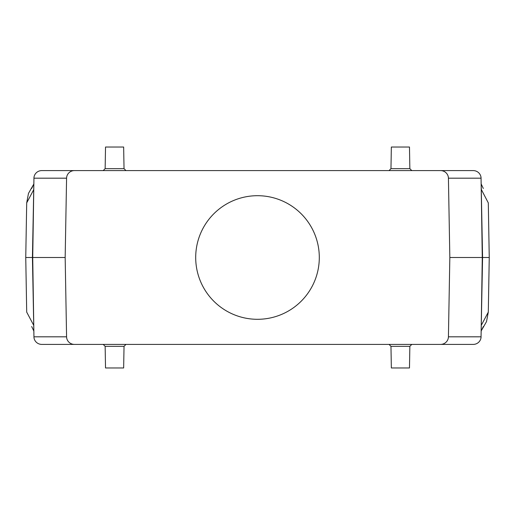 <?xml version="1.0" encoding="UTF-8"?>
<svg xmlns="http://www.w3.org/2000/svg" width="515" height="515" viewBox="0 0 515 515"><rect width="100%" height="100%" fill="white"/><g stroke="black" fill="none" stroke-linecap="round" stroke-linejoin="round"><path stroke-width="0.77" d="M319.3 257.5A61.8 61.8 0 0 1 257.5 319.3A61.8 61.8 0 0 1 195.7 257.5A61.8 61.8 0 0 1 257.5 195.7A61.8 61.8 0 0 1 319.3 257.5M74.45 344.406A7.867 7.725 180 0 1 66.577 336.816L65.167 257.5L25.75 257.5L26.703 312.116L33.739 325.364L33.951 337.37A7.867 7.725 180 0 0 41.786 344.406L440.55 344.406A7.867 7.725 180 0 0 448.423 336.816L449.833 257.5L448.423 178.184A7.867 7.725 0 0 0 440.55 170.594L473.214 170.594A7.867 7.725 0 0 1 481.049 177.63L482.574 257.5L449.833 257.5M65.167 257.5L66.577 178.184A7.867 7.725 0 0 1 74.45 170.594L440.55 170.594M74.45 170.594L41.786 170.594A7.867 7.725 0 0 0 33.951 177.63L33.739 189.636L26.703 202.884L25.75 257.5M440.55 344.406L473.214 344.406A7.867 7.725 180 0 0 481.049 337.37L481.261 325.364L488.297 312.116L489.25 257.5L482.574 257.5L481.229 327.386M105.144 168.663L105.523 147.033L123.652 147.033L124.031 168.663L105.144 168.663L103.212 170.594M409.856 168.663L409.477 147.033L391.349 147.033L390.969 168.663L409.856 168.663L411.788 170.594M409.856 346.338L409.477 367.968L391.349 367.968L390.969 346.338L409.856 346.338L411.788 344.406M105.144 346.338L105.523 367.968L123.652 367.968L124.031 346.338L105.144 346.338L103.212 344.406M447.348 170.594L67.652 170.594M67.652 344.406L457.005 344.406M33.951 177.63L32.722 257.5L33.951 337.37M481.049 337.37L482.278 257.5L481.049 177.63M481.229 187.615L481.396 189.636L488.297 202.884L489.25 257.5M33.25 185.052L28.473 193.415L26.703 202.884M481.75 329.941L486.521 321.598L488.297 312.116M33.771 187.615L32.426 257.5L33.771 327.386M66.577 178.184L34.08 178.184M480.92 178.184L448.423 178.184M34.08 336.816L66.577 336.816M448.423 336.816L480.92 336.816M33.836 331.068L31.692 326.542M31.692 188.451L33.836 183.932M481.165 183.932L483.308 188.458M483.308 326.549L481.165 331.068M390.969 346.338L389.037 344.406M390.969 168.663L389.037 170.594M124.031 168.663L125.963 170.594M124.031 346.338L125.963 344.406"/></g></svg>
